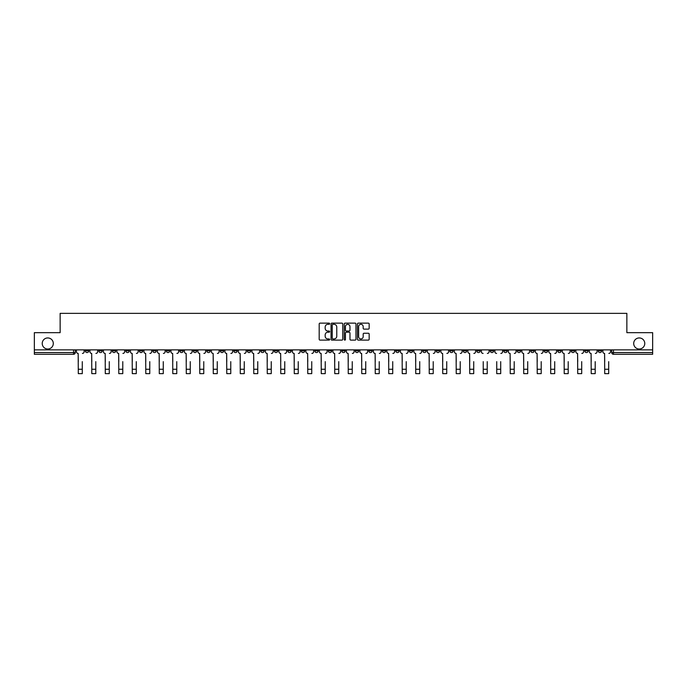 <?xml version="1.0" encoding="UTF-8"?>
<svg xmlns="http://www.w3.org/2000/svg" width="687" height="687" viewBox="0 0 687 687"><rect width="100%" height="100%" fill="white"/><g stroke="black" fill="none" stroke-linecap="round" stroke-linejoin="round"><path stroke-width="1.03" d="M329.657 323.723A0.593 0.593 0 0 0 329.064 323.13L320.039 323.13A0.85 0.85 0 0 0 319.189 323.981L319.189 339.266A0.85 0.85 0 0 0 320.039 340.117L329.064 340.117A0.593 0.593 0 0 0 329.657 339.524A0.593 0.593 0 0 0 329.064 338.931L327.897 338.931A2.714 2.714 0 0 1 325.174 336.209L325.174 334.938A2.714 2.714 0 0 1 327.897 332.216L329.064 332.216A0.593 0.593 0 0 0 329.657 331.623A0.593 0.593 0 0 0 329.064 331.031L327.897 331.031A2.714 2.714 0 0 1 325.174 328.309L325.174 327.038A2.714 2.714 0 0 1 327.897 324.324L329.064 324.324A0.593 0.593 0 0 0 329.657 323.723M633.697 343.474A5.539 5.539 0 0 0 639.236 349.013A5.539 5.539 0 0 0 644.775 343.474A5.539 5.539 0 0 0 639.236 337.944A5.539 5.539 0 0 0 633.697 343.474M42.225 343.474A5.539 5.539 0 0 0 47.764 349.013A5.539 5.539 0 0 0 53.303 343.474A5.539 5.539 0 0 0 47.764 337.944A5.539 5.539 0 0 0 42.225 343.474M530.742 349.881L530.742 350.834L534.203 350.834A1.735 1.735 0 0 1 532.468 352.56A1.735 1.735 0 0 1 530.742 350.834L530.742 349.881M449.753 349.881L449.753 350.834L453.214 350.834A1.735 1.735 0 0 1 451.479 352.56A1.735 1.735 0 0 1 449.753 350.834L449.753 349.881M436.254 349.881L436.254 350.834L439.714 350.834A1.735 1.735 0 0 1 437.988 352.56A1.735 1.735 0 0 1 436.254 350.834L436.254 349.881M355.265 349.881L355.265 350.834L358.726 350.834A1.735 1.735 0 0 1 357 352.56A1.735 1.735 0 0 1 355.265 350.834L355.265 349.881M341.765 349.881L341.765 350.834L345.235 350.834A1.735 1.735 0 0 1 343.5 352.56A1.735 1.735 0 0 1 341.765 350.834L341.765 349.881M328.274 349.881L328.274 350.834L331.735 350.834A1.735 1.735 0 0 1 330 352.56A1.735 1.735 0 0 1 328.274 350.834L328.274 349.881M301.275 349.881L301.275 350.834L304.736 350.834A1.735 1.735 0 0 1 303.01 352.56A1.735 1.735 0 0 1 301.275 350.834L301.275 349.881M274.285 350.834L274.285 349.881L274.285 350.834A1.735 1.735 0 0 0 276.011 352.56A1.735 1.735 0 0 1 274.285 350.834L277.746 350.834A1.735 1.735 0 0 1 276.011 352.56A1.735 1.735 0 0 0 277.746 350.834L277.746 349.881L277.746 350.834M260.785 350.834L260.785 349.881L260.785 350.834A1.735 1.735 0 0 0 262.511 352.56A1.735 1.735 0 0 1 260.785 350.834L264.246 350.834A1.735 1.735 0 0 1 262.511 352.56M247.286 350.834L247.286 349.881L247.286 350.834A1.735 1.735 0 0 0 249.012 352.56A1.735 1.735 0 0 1 247.286 350.834L250.746 350.834A1.735 1.735 0 0 1 249.012 352.56A1.735 1.735 0 0 0 250.746 350.834L250.746 349.881L250.746 350.834M233.786 349.881L233.786 350.834L237.247 350.834A1.735 1.735 0 0 1 235.521 352.56A1.735 1.735 0 0 1 233.786 350.834L233.786 349.881M220.287 349.881L220.287 350.834L223.747 350.834A1.735 1.735 0 0 1 222.021 352.56A1.735 1.735 0 0 1 220.287 350.834L220.287 349.881M206.796 349.881L206.796 350.834L210.256 350.834A1.735 1.735 0 0 1 208.522 352.56A1.735 1.735 0 0 1 206.796 350.834L206.796 349.881M193.296 350.834L193.296 349.881L193.296 350.834A1.735 1.735 0 0 0 195.022 352.56A1.735 1.735 0 0 1 193.296 350.834L196.757 350.834A1.735 1.735 0 0 1 195.022 352.56M166.297 350.834L166.297 349.881L166.297 350.834A1.735 1.735 0 0 0 168.032 352.56A1.735 1.735 0 0 1 166.297 350.834L169.758 350.834A1.735 1.735 0 0 1 168.032 352.56A1.735 1.735 0 0 0 169.758 350.834L169.758 349.881L169.758 350.834M152.797 350.834L152.797 349.881L152.797 350.834A1.735 1.735 0 0 0 154.532 352.56A1.735 1.735 0 0 1 152.797 350.834L156.258 350.834A1.735 1.735 0 0 1 154.532 352.56A1.735 1.735 0 0 0 156.258 350.834L156.258 349.881L156.258 350.834M139.306 350.834L139.306 349.881L139.306 350.834A1.735 1.735 0 0 0 141.033 352.56A1.735 1.735 0 0 1 139.306 350.834L142.767 350.834A1.735 1.735 0 0 1 141.033 352.56A1.735 1.735 0 0 0 142.767 350.834L142.767 349.881L142.767 350.834M125.807 350.834L125.807 349.881L125.807 350.834A1.735 1.735 0 0 0 127.533 352.56A1.735 1.735 0 0 1 125.807 350.834L129.268 350.834A1.735 1.735 0 0 1 127.533 352.56M112.307 350.834L112.307 349.881L112.307 350.834A1.735 1.735 0 0 0 114.042 352.56A1.735 1.735 0 0 1 112.307 350.834L115.768 350.834A1.735 1.735 0 0 1 114.042 352.56A1.735 1.735 0 0 0 115.768 350.834L115.768 349.881L115.768 350.834M98.808 350.834L98.808 349.881L98.808 350.834A1.735 1.735 0 0 0 100.542 352.56A1.735 1.735 0 0 1 98.808 350.834L102.269 350.834A1.735 1.735 0 0 1 100.542 352.56A1.735 1.735 0 0 0 102.269 350.834L102.269 349.881L102.269 350.834M368.318 329.116A0.85 0.85 0 0 0 369.168 328.266L369.168 323.981A0.85 0.85 0 0 0 368.318 323.13L358.296 323.13A0.85 0.85 0 0 0 357.446 323.981L357.446 339.266A0.85 0.85 0 0 0 358.296 340.117L368.318 340.117A0.85 0.85 0 0 0 369.168 339.266L369.168 334.088A0.85 0.85 0 0 0 368.318 333.238L364.033 333.238A0.85 0.85 0 0 0 363.183 334.088L363.183 336.656A2.276 2.276 0 0 1 360.907 338.931A2.276 2.276 0 0 1 358.64 336.656L358.64 326.591A2.276 2.276 0 0 1 360.907 324.324A2.276 2.276 0 0 1 363.183 326.591L363.183 328.266A0.85 0.85 0 0 0 364.033 329.116L368.318 329.116M34.35 349.881L34.35 332.663L60.138 332.663L60.138 313.366L626.862 313.366L626.862 332.663L652.65 332.663L652.65 349.881L34.35 349.881L34.35 352.56L75.278 352.56L75.278 349.881L75.278 352.56A1.735 1.735 0 0 1 73.543 354.294L34.35 354.294L34.35 352.56M342.753 323.981A0.85 0.85 0 0 0 341.911 323.13L331.89 323.13A0.85 0.85 0 0 0 331.04 323.981L331.04 339.266A0.85 0.85 0 0 0 331.89 340.117L341.911 340.117A0.85 0.85 0 0 0 342.753 339.266L342.753 323.981M345.089 323.13L355.11 323.13A0.85 0.85 0 0 1 355.96 323.981L355.96 339.266A0.85 0.85 0 0 1 355.11 340.117L350.825 340.117A0.85 0.85 0 0 1 349.975 339.266L349.975 333.066A0.85 0.85 0 0 0 349.125 332.216L346.282 332.216A0.85 0.85 0 0 0 345.432 333.066L345.432 339.524A0.593 0.593 0 0 1 344.84 340.117A0.593 0.593 0 0 1 344.247 339.524L344.247 323.981A0.85 0.85 0 0 1 345.089 323.13M611.722 349.881L611.722 352.56L652.65 352.56L652.65 354.294L613.457 354.294A1.735 1.735 0 0 1 611.722 352.56A1.735 1.735 0 0 0 613.457 354.294L613.457 349.881M652.65 349.881L652.65 352.56M601.683 350.834L601.683 349.881L601.683 350.834A1.735 1.735 0 0 1 599.957 352.56A1.735 1.735 0 0 1 598.222 350.834L601.683 350.834A1.735 1.735 0 0 1 599.957 352.56M598.222 349.881L598.222 350.834M588.192 349.881L588.192 350.834A1.735 1.735 0 0 1 586.458 352.56A1.735 1.735 0 0 1 584.731 350.834A1.735 1.735 0 0 0 586.458 352.56M584.731 349.881L584.731 350.834L588.192 350.834M574.693 349.881L574.693 350.834A1.735 1.735 0 0 1 572.958 352.56A1.735 1.735 0 0 1 571.232 350.834L574.693 350.834A1.735 1.735 0 0 1 572.958 352.56M571.232 349.881L571.232 350.834M561.193 349.881L561.193 350.834A1.735 1.735 0 0 1 559.467 352.56A1.735 1.735 0 0 1 557.732 350.834A1.735 1.735 0 0 0 559.467 352.56M557.732 349.881L557.732 350.834L561.193 350.834M547.694 349.881L547.694 350.834A1.735 1.735 0 0 1 545.967 352.56A1.735 1.735 0 0 1 544.233 350.834L547.694 350.834M544.233 349.881L544.233 350.834M534.203 349.881L534.203 350.834A1.735 1.735 0 0 1 532.468 352.56M520.703 349.881L520.703 350.834A1.735 1.735 0 0 1 518.968 352.56A1.735 1.735 0 0 1 517.242 350.834L520.703 350.834M517.242 349.881L517.242 350.834M507.204 349.881L507.204 350.834A1.735 1.735 0 0 1 505.469 352.56A1.735 1.735 0 0 1 503.743 350.834L507.204 350.834M503.743 349.881L503.743 350.834M493.704 349.881L493.704 350.834A1.735 1.735 0 0 1 491.978 352.56A1.735 1.735 0 0 1 490.243 350.834A1.735 1.735 0 0 0 491.978 352.56M490.243 349.881L490.243 350.834L493.704 350.834M480.204 349.881L480.204 350.834A1.735 1.735 0 0 1 478.478 352.56A1.735 1.735 0 0 1 476.744 350.834L480.204 350.834M476.744 349.881L476.744 350.834M466.713 349.881L466.713 350.834A1.735 1.735 0 0 1 464.979 352.56A1.735 1.735 0 0 1 463.253 350.834L466.713 350.834M463.253 349.881L463.253 350.834M453.214 349.881L453.214 350.834M439.714 349.881L439.714 350.834L439.714 349.881M426.215 349.881L426.215 350.834A1.735 1.735 0 0 1 424.489 352.56A1.735 1.735 0 0 1 422.754 350.834L426.215 350.834M422.754 349.881L422.754 350.834M412.715 349.881L412.715 350.834A1.735 1.735 0 0 1 410.989 352.56A1.735 1.735 0 0 1 409.254 350.834L412.715 350.834M409.254 349.881L409.254 350.834M399.224 349.881L399.224 350.834A1.735 1.735 0 0 1 397.49 352.56A1.735 1.735 0 0 1 395.764 350.834L399.224 350.834M395.764 349.881L395.764 350.834M385.725 349.881L385.725 350.834A1.735 1.735 0 0 1 383.99 352.56A1.735 1.735 0 0 1 382.264 350.834L385.725 350.834M382.264 349.881L382.264 350.834M372.225 349.881L372.225 350.834A1.735 1.735 0 0 1 370.499 352.56A1.735 1.735 0 0 1 368.764 350.834L372.225 350.834M368.764 349.881L368.764 350.834M358.726 349.881L358.726 350.834A1.735 1.735 0 0 1 357 352.56M345.235 349.881L345.235 350.834M331.735 350.834L331.735 349.881L331.735 350.834A1.735 1.735 0 0 1 330 352.56M318.236 349.881L318.236 350.834A1.735 1.735 0 0 1 316.501 352.56A1.735 1.735 0 0 1 314.775 350.834A1.735 1.735 0 0 0 316.501 352.56A1.735 1.735 0 0 0 318.236 350.834L314.775 350.834L314.775 349.881M304.736 350.834L304.736 349.881L304.736 350.834A1.735 1.735 0 0 1 303.01 352.56M291.236 349.881L291.236 350.834A1.735 1.735 0 0 1 289.51 352.56A1.735 1.735 0 0 1 287.776 350.834A1.735 1.735 0 0 0 289.51 352.56M287.776 349.881L287.776 350.834L291.236 350.834M264.246 349.881L264.246 350.834L264.246 349.881M237.247 350.834L237.247 349.881L237.247 350.834A1.735 1.735 0 0 1 235.521 352.56M223.747 350.834L223.747 349.881L223.747 350.834A1.735 1.735 0 0 1 222.021 352.56M210.256 350.834L210.256 349.881L210.256 350.834A1.735 1.735 0 0 1 208.522 352.56M196.757 349.881L196.757 350.834L196.757 349.881M183.257 350.834L183.257 349.881L183.257 350.834A1.735 1.735 0 0 1 181.531 352.56A1.735 1.735 0 0 1 179.796 350.834L183.257 350.834A1.735 1.735 0 0 1 181.531 352.56M179.796 349.881L179.796 350.834M129.268 349.881L129.268 350.834L129.268 349.881M88.778 349.881L88.778 350.834A1.735 1.735 0 0 1 87.043 352.56A1.735 1.735 0 0 1 85.317 350.834A1.735 1.735 0 0 0 87.043 352.56A1.735 1.735 0 0 0 88.778 350.834L88.778 349.881M85.317 349.881L85.317 350.834L88.778 350.834M73.543 349.881L73.543 354.294A1.735 1.735 0 0 0 75.278 352.56M332.817 324.324A0.593 0.593 0 0 0 332.225 324.917L332.225 338.33A0.593 0.593 0 0 0 332.817 338.931L334.054 338.931A2.714 2.714 0 0 0 336.767 336.209L336.767 327.038A2.714 2.714 0 0 0 334.054 324.324L332.817 324.324M349.975 326.634A2.276 2.276 0 0 0 347.708 324.367A2.276 2.276 0 0 0 345.432 326.634L345.432 330.181A0.85 0.85 0 0 0 346.282 331.031L349.125 331.031A0.85 0.85 0 0 0 349.975 330.181L349.975 326.634M76.446 351.701L76.446 349.881L76.446 351.701A1.735 1.735 0 0 0 78.172 353.427L78.301 361.645M78.172 353.427L78.301 373.634L82.285 373.634L82.285 361.645M84.14 351.701L84.14 349.881L84.14 351.701A1.735 1.735 0 0 1 82.414 353.427M82.285 373.634L78.301 373.634M89.945 351.701L89.945 349.881L89.945 351.701A1.735 1.735 0 0 0 91.672 353.427L91.8 361.645M91.672 353.427L91.8 373.634L95.785 373.634L95.785 361.645M97.64 351.701L97.64 349.881L97.64 351.701A1.735 1.735 0 0 1 95.914 353.427M103.436 351.701L103.436 349.881L103.436 351.701A1.735 1.735 0 0 0 105.171 353.427L105.3 361.645M105.171 353.427L105.3 373.634L109.276 373.634L109.276 361.645M111.139 351.701L111.139 349.881L111.139 351.701A1.735 1.735 0 0 1 109.413 353.427M95.785 373.634L91.8 373.634M109.276 373.634L105.3 373.634M116.936 351.701L116.936 349.881L116.936 351.701A1.735 1.735 0 0 0 118.671 353.427L118.799 361.645M118.671 353.427L118.799 373.634L122.775 373.634L122.775 361.645M124.639 351.701L124.639 349.881L124.639 351.701A1.735 1.735 0 0 1 122.904 353.427M130.436 351.701L130.436 349.881L130.436 351.701A1.735 1.735 0 0 0 132.162 353.427L132.299 361.645M132.162 353.427L132.299 373.634L136.275 373.634L136.275 361.645M138.139 351.701L138.139 349.881L138.139 351.701A1.735 1.735 0 0 1 136.404 353.427M143.935 351.701L143.935 349.881L143.935 351.701A1.735 1.735 0 0 0 145.661 353.427L145.79 361.645M145.661 353.427L145.79 373.634L149.775 373.634L149.775 361.645M151.629 351.701L151.629 349.881L151.629 351.701A1.735 1.735 0 0 1 149.903 353.427M122.775 373.634L118.799 373.634M136.275 373.634L132.299 373.634M149.775 373.634L145.79 373.634M157.426 351.701L157.426 349.881L157.426 351.701A1.735 1.735 0 0 0 159.161 353.427L159.29 361.645M159.161 353.427L159.29 373.634L163.274 373.634L163.274 361.645M165.129 351.701L165.129 349.881L165.129 351.701A1.735 1.735 0 0 1 163.403 353.427M163.274 373.634L159.29 373.634M170.926 351.701L170.926 349.881L170.926 351.701A1.735 1.735 0 0 0 172.66 353.427L172.789 361.645M172.66 353.427L172.789 373.634L176.765 373.634L176.765 361.645M178.629 351.701L178.629 349.881L178.629 351.701A1.735 1.735 0 0 1 176.894 353.427M176.765 373.634L172.789 373.634M184.425 351.701L184.425 349.881L184.425 351.701A1.735 1.735 0 0 0 186.16 353.427L186.289 361.645M186.16 353.427L186.289 373.634L190.265 373.634L190.265 361.645M192.128 351.701L192.128 349.881L192.128 351.701A1.735 1.735 0 0 1 190.393 353.427M190.265 373.634L186.289 373.634M197.925 351.701L197.925 349.881L197.925 351.701A1.735 1.735 0 0 0 199.651 353.427L199.78 361.645M199.651 353.427L199.78 373.634L203.764 373.634L203.764 361.645M205.628 351.701L205.628 349.881L205.628 351.701A1.735 1.735 0 0 1 203.893 353.427M203.764 373.634L199.78 373.634M211.424 351.701L211.424 349.881L211.424 351.701A1.735 1.735 0 0 0 213.15 353.427L213.279 361.645M213.15 353.427L213.279 373.634L217.264 373.634L217.264 361.645M219.119 351.701L219.119 349.881L219.119 351.701A1.735 1.735 0 0 1 217.393 353.427M217.264 373.634L213.279 373.634M224.915 351.701L224.915 349.881L224.915 351.701A1.735 1.735 0 0 0 226.65 353.427L226.779 361.645M226.65 353.427L226.779 373.634L230.763 373.634L230.763 361.645M232.618 351.701L232.618 349.881L232.618 351.701A1.735 1.735 0 0 1 230.892 353.427M230.763 373.634L226.779 373.634M238.415 351.701L238.415 349.881L238.415 351.701A1.735 1.735 0 0 0 240.149 353.427L240.278 361.645M240.149 353.427L240.278 373.634L244.254 373.634L244.254 361.645M246.118 351.701L246.118 349.881L246.118 351.701A1.735 1.735 0 0 1 244.383 353.427M244.254 373.634L240.278 373.634M251.914 351.701L251.914 349.881L251.914 351.701A1.735 1.735 0 0 0 253.649 353.427L253.778 361.645M253.649 353.427L253.778 373.634L257.754 373.634L257.754 361.645M259.617 351.701L259.617 349.881L259.617 351.701A1.735 1.735 0 0 1 257.883 353.427M257.754 373.634L253.778 373.634M265.414 351.701L265.414 349.881L265.414 351.701A1.735 1.735 0 0 0 267.14 353.427L267.269 361.645M267.14 353.427L267.269 373.634L271.253 373.634L271.253 361.645M273.117 351.701L273.117 349.881L273.117 351.701A1.735 1.735 0 0 1 271.382 353.427M271.253 373.634L267.269 373.634M278.913 351.701L278.913 349.881L278.913 351.701A1.735 1.735 0 0 0 280.639 353.427L280.768 361.645M280.639 353.427L280.768 373.634L284.753 373.634L284.753 361.645M286.608 351.701L286.608 349.881L286.608 351.701A1.735 1.735 0 0 1 284.882 353.427M284.753 373.634L280.768 373.634M292.404 351.701L292.404 349.881L292.404 351.701A1.735 1.735 0 0 0 294.139 353.427L294.268 361.645M294.139 353.427L294.268 373.634L298.244 373.634L298.244 361.645M300.107 351.701L300.107 349.881L300.107 351.701A1.735 1.735 0 0 1 298.381 353.427M298.244 373.634L294.268 373.634M305.904 351.701L305.904 349.881L305.904 351.701A1.735 1.735 0 0 0 307.639 353.427L307.767 361.645M307.639 353.427L307.767 373.634L311.743 373.634L311.743 361.645M313.607 351.701L313.607 349.881L313.607 351.701A1.735 1.735 0 0 1 311.872 353.427M311.743 373.634L307.767 373.634M319.403 351.701L319.403 349.881L319.403 351.701A1.735 1.735 0 0 0 321.13 353.427L321.267 361.645M321.13 353.427L321.267 373.634L325.243 373.634L325.243 361.645M327.106 351.701L327.106 349.881L327.106 351.701A1.735 1.735 0 0 1 325.372 353.427M325.243 373.634L321.267 373.634M332.903 351.701L332.903 349.881L332.903 351.701A1.735 1.735 0 0 0 334.629 353.427L334.758 361.645M334.629 353.427L334.758 373.634L338.743 373.634L338.743 361.645M340.597 351.701L340.597 349.881L340.597 351.701A1.735 1.735 0 0 1 338.871 353.427M338.743 373.634L334.758 373.634M346.403 351.701L346.403 349.881L346.403 351.701A1.735 1.735 0 0 0 348.129 353.427L348.257 361.645M348.129 353.427L348.257 373.634L352.242 373.634L352.242 361.645M354.097 351.701L354.097 349.881L354.097 351.701A1.735 1.735 0 0 1 352.371 353.427M352.242 373.634L348.257 373.634M359.894 351.701L359.894 349.881L359.894 351.701A1.735 1.735 0 0 0 361.628 353.427L361.757 361.645M361.628 353.427L361.757 373.634L365.733 373.634L365.733 361.645M367.597 351.701L367.597 349.881L367.597 351.701A1.735 1.735 0 0 1 365.87 353.427M365.733 373.634L361.757 373.634M373.393 351.701L373.393 349.881L373.393 351.701A1.735 1.735 0 0 0 375.128 353.427L375.257 361.645M375.128 353.427L375.257 373.634L379.233 373.634L379.233 361.645M381.096 351.701L381.096 349.881L381.096 351.701A1.735 1.735 0 0 1 379.361 353.427M379.233 373.634L375.257 373.634M386.893 351.701L386.893 349.881L386.893 351.701A1.735 1.735 0 0 0 388.619 353.427L388.756 361.645M388.619 353.427L388.756 373.634L392.732 373.634L392.732 361.645M394.596 351.701L394.596 349.881L394.596 351.701A1.735 1.735 0 0 1 392.861 353.427M392.732 373.634L388.756 373.634M400.392 351.701L400.392 349.881L400.392 351.701A1.735 1.735 0 0 0 402.118 353.427L402.247 361.645M402.118 353.427L402.247 373.634L406.232 373.634L406.232 361.645M408.087 351.701L408.087 349.881L408.087 351.701A1.735 1.735 0 0 1 406.361 353.427M406.232 373.634L402.247 373.634M413.883 351.701L413.883 349.881L413.883 351.701A1.735 1.735 0 0 0 415.618 353.427L415.747 361.645M415.618 353.427L415.747 373.634L419.731 373.634L419.731 361.645M421.586 351.701L421.586 349.881L421.586 351.701A1.735 1.735 0 0 1 419.86 353.427M419.731 373.634L415.747 373.634M427.383 351.701L427.383 349.881L427.383 351.701A1.735 1.735 0 0 0 429.117 353.427L429.246 361.645M429.117 353.427L429.246 373.634L433.222 373.634L433.222 361.645M435.086 351.701L435.086 349.881L435.086 351.701A1.735 1.735 0 0 1 433.351 353.427M433.222 373.634L429.246 373.634M440.882 351.701L440.882 349.881L440.882 351.701A1.735 1.735 0 0 0 442.617 353.427L442.746 361.645M442.617 353.427L442.746 373.634L446.722 373.634L446.722 361.645M448.585 351.701L448.585 349.881L448.585 351.701A1.735 1.735 0 0 1 446.851 353.427M446.722 373.634L442.746 373.634M454.382 351.701L454.382 349.881L454.382 351.701A1.735 1.735 0 0 0 456.108 353.427L456.237 361.645M456.108 353.427L456.237 373.634L460.221 373.634L460.221 361.645M462.085 351.701L462.085 349.881L462.085 351.701A1.735 1.735 0 0 1 460.35 353.427M460.221 373.634L456.237 373.634M467.881 351.701L467.881 349.881L467.881 351.701A1.735 1.735 0 0 0 469.607 353.427L469.736 361.645M469.607 353.427L469.736 373.634L473.721 373.634L473.721 361.645M475.576 351.701L475.576 349.881L475.576 351.701A1.735 1.735 0 0 1 473.85 353.427M473.721 373.634L469.736 373.634M483.236 373.634L487.22 373.634L483.236 373.634L483.236 361.645M483.107 353.427L483.107 353.427A1.735 1.735 0 0 1 481.372 351.701L481.372 349.881L481.372 351.701M487.22 361.645L487.22 373.634M487.349 353.427A1.735 1.735 0 0 0 489.075 351.701L489.075 349.881L489.075 351.701M496.735 373.634L500.711 373.634L496.735 373.634L496.735 361.645M496.607 353.427L496.607 353.427A1.735 1.735 0 0 1 494.872 351.701L494.872 349.881L494.872 351.701M500.711 361.645L500.711 373.634M500.84 353.427A1.735 1.735 0 0 0 502.575 351.701L502.575 349.881L502.575 351.701M508.371 351.701L508.371 349.881L508.371 351.701A1.735 1.735 0 0 0 510.106 353.427L510.235 361.645M510.106 353.427L510.235 373.634L514.211 373.634L514.211 361.645M516.074 351.701L516.074 349.881L516.074 351.701A1.735 1.735 0 0 1 514.34 353.427M514.211 373.634L510.235 373.634M521.871 351.701L521.871 349.881L521.871 351.701A1.735 1.735 0 0 0 523.597 353.427L523.726 361.645M523.597 353.427L523.726 373.634L527.71 373.634L527.71 361.645M529.574 351.701L529.574 349.881L529.574 351.701A1.735 1.735 0 0 1 527.839 353.427M527.71 373.634L523.726 373.634M535.371 351.701L535.371 349.881L535.371 351.701A1.735 1.735 0 0 0 537.097 353.427L537.225 361.645M537.097 353.427L537.225 373.634L541.21 373.634L541.21 361.645M543.065 351.701L543.065 349.881L543.065 351.701A1.735 1.735 0 0 1 541.339 353.427M541.21 373.634L537.225 373.634M548.861 351.701L548.861 349.881L548.861 351.701A1.735 1.735 0 0 0 550.596 353.427L550.725 361.645M550.596 353.427L550.725 373.634L554.701 373.634L554.701 361.645M556.564 351.701L556.564 349.881L556.564 351.701A1.735 1.735 0 0 1 554.838 353.427M554.701 373.634L550.725 373.634M562.361 351.701L562.361 349.881L562.361 351.701A1.735 1.735 0 0 0 564.096 353.427L564.225 361.645M564.096 353.427L564.225 373.634L568.201 373.634L568.201 361.645M570.064 351.701L570.064 349.881L570.064 351.701A1.735 1.735 0 0 1 568.329 353.427M568.201 373.634L564.225 373.634M575.861 351.701L575.861 349.881L575.861 351.701A1.735 1.735 0 0 0 577.587 353.427L577.724 361.645M577.587 353.427L577.724 373.634L581.7 373.634L581.7 361.645M583.564 351.701L583.564 349.881L583.564 351.701A1.735 1.735 0 0 1 581.829 353.427M581.7 373.634L577.724 373.634M589.36 351.701L589.36 349.881L589.36 351.701A1.735 1.735 0 0 0 591.086 353.427L591.215 361.645M591.086 353.427L591.215 373.634L595.2 373.634L595.2 361.645M597.055 351.701L597.055 349.881L597.055 351.701A1.735 1.735 0 0 1 595.328 353.427M595.2 373.634L591.215 373.634M602.86 351.701L602.86 349.881L602.86 351.701A1.735 1.735 0 0 0 604.586 353.427L604.715 361.645M604.586 353.427L604.715 373.634L608.699 373.634L608.699 361.645M610.554 351.701L610.554 349.881L610.554 351.701A1.735 1.735 0 0 1 608.828 353.427M608.699 373.634L604.715 373.634M82.285 369.262L78.301 369.262M95.785 369.262L91.8 369.262M109.276 369.262L105.3 369.262M122.775 369.262L118.799 369.262M136.275 369.262L132.299 369.262M149.775 369.262L145.79 369.262M163.274 369.262L159.29 369.262M176.765 369.262L172.789 369.262M190.265 369.262L186.289 369.262M203.764 369.262L199.78 369.262M217.264 369.262L213.279 369.262M230.763 369.262L226.779 369.262M244.254 369.262L240.278 369.262M257.754 369.262L253.778 369.262M271.253 369.262L267.269 369.262M284.753 369.262L280.768 369.262M298.244 369.262L294.268 369.262M311.743 369.262L307.767 369.262M325.243 369.262L321.267 369.262M338.743 369.262L334.758 369.262M352.242 369.262L348.257 369.262M365.733 369.262L361.757 369.262M379.233 369.262L375.257 369.262M392.732 369.262L388.756 369.262M406.232 369.262L402.247 369.262M419.731 369.262L415.747 369.262M433.222 369.262L429.246 369.262M446.722 369.262L442.746 369.262M460.221 369.262L456.237 369.262M473.721 369.262L469.736 369.262M487.22 369.262L483.236 369.262M500.711 369.262L496.735 369.262M514.211 369.262L510.235 369.262M527.71 369.262L523.726 369.262M541.21 369.262L537.225 369.262M554.701 369.262L550.725 369.262M568.201 369.262L564.225 369.262M581.7 369.262L577.724 369.262M595.2 369.262L591.215 369.262M608.699 369.262L604.715 369.262"/></g></svg>
